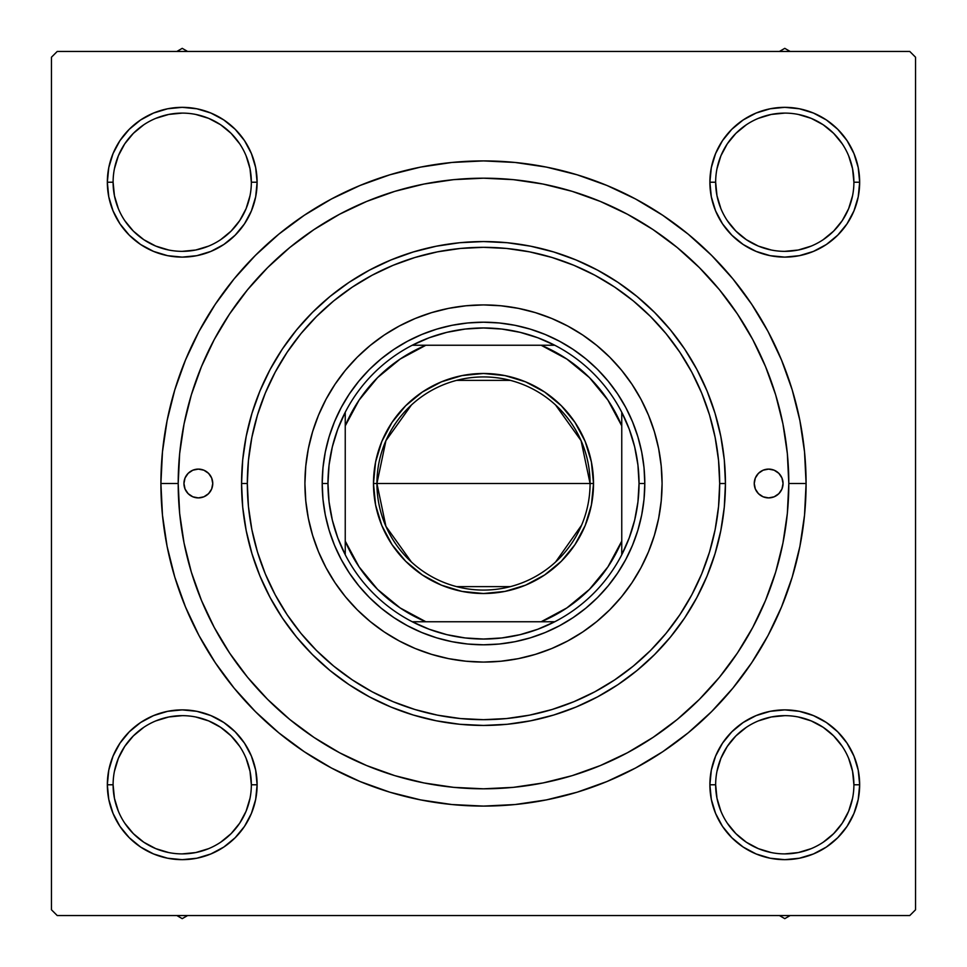 <?xml version="1.0" encoding="UTF-8"?>
<svg xmlns="http://www.w3.org/2000/svg" width="967" height="967" viewBox="0 0 967 967"><rect width="100%" height="100%" fill="white"/><g stroke="black" fill="none" stroke-linecap="round" stroke-linejoin="round"><path stroke-width="1.45" d="M113.042 756.121L108.775 770.167L113.042 756.121L108.775 770.167L107.337 784.781L108.775 799.383L113.042 813.428L119.956 826.386L129.276 837.724L140.614 847.044L153.572 853.958L167.617 858.225L182.219 859.663L196.833 858.225L210.879 853.958L223.824 847.044L235.174 837.724L244.494 826.386L251.408 813.428L255.675 799.383L257.113 784.781L255.675 770.167L251.408 756.121L244.494 743.176L235.174 731.826L223.824 722.506L210.879 715.592L196.833 711.325L182.219 709.887L167.617 711.325L153.572 715.592L140.614 722.506L129.276 731.826L119.956 743.176L113.042 756.121L108.775 770.167L107.337 784.781L113.103 784.781A69.128 69.128 0 0 0 182.219 853.897A69.128 69.128 0 0 0 251.347 784.781A69.128 69.128 0 0 0 182.219 715.653A69.128 69.128 0 0 0 113.103 784.781L107.337 784.781A74.882 74.882 0 0 1 182.219 709.887A74.882 74.882 0 0 1 257.113 784.781L251.347 784.781A69.128 69.128 0 0 1 182.219 853.897A69.128 69.128 0 0 1 113.103 784.781A69.128 69.128 0 0 1 182.219 715.653A69.128 69.128 0 0 1 251.347 784.781L250.018 771.291L246.089 758.321M113.042 153.572L108.775 167.617L113.042 153.572L108.775 167.617L107.337 182.219L108.775 196.833L113.042 210.879L119.956 223.824L129.276 235.174L140.614 244.494L153.572 251.408L167.617 255.675L182.219 257.113L196.833 255.675L210.879 251.408L223.824 244.494L235.174 235.174L244.494 223.824L251.408 210.879L255.675 196.833L257.113 182.219L255.675 167.617L251.408 153.572L244.494 140.614L235.174 129.276L223.824 119.956L210.879 113.042L196.833 108.775L182.219 107.337L167.617 108.775L153.572 113.042L140.614 119.956L129.276 129.276L119.956 140.614L113.042 153.572L108.775 167.617L107.337 182.219L113.103 182.219A69.128 69.128 0 0 0 182.219 251.347A69.128 69.128 0 0 0 251.347 182.219A69.128 69.128 0 0 0 182.219 113.103A69.128 69.128 0 0 0 113.103 182.219L107.337 182.219A74.882 74.882 0 0 1 182.219 107.337A74.882 74.882 0 0 1 257.113 182.219L251.347 182.219A69.128 69.128 0 0 1 182.219 251.347A69.128 69.128 0 0 1 113.103 182.219A69.128 69.128 0 0 1 182.219 113.103A69.128 69.128 0 0 1 251.347 182.219L250.018 168.742L246.089 155.772M853.958 210.879L858.225 196.833L853.958 210.879L858.225 196.833L859.663 182.219A74.882 74.882 0 0 1 784.781 257.113A74.882 74.882 0 0 1 709.887 182.219L711.325 196.833L715.592 210.879L722.506 223.824L731.826 235.174L743.176 244.494L756.121 251.408L770.167 255.675L784.781 257.113L799.383 255.675L813.428 251.408L826.386 244.494L837.724 235.174L847.044 223.824L853.958 210.879L858.225 196.833L859.663 182.219L858.225 167.617L853.958 153.572L847.044 140.614L837.724 129.276L826.386 119.956L813.428 113.042L799.383 108.775L784.781 107.337L770.167 108.775L756.121 113.042L743.176 119.956L731.826 129.276L722.506 140.614L715.592 153.572L711.325 167.617L709.887 182.219L715.653 182.219A69.128 69.128 0 0 0 784.781 251.347A69.128 69.128 0 0 0 853.897 182.219A69.128 69.128 0 0 0 784.781 113.103A69.128 69.128 0 0 0 715.653 182.219L709.887 182.219A74.882 74.882 0 0 1 784.781 107.337A74.882 74.882 0 0 1 859.663 182.219L853.897 182.219A69.128 69.128 0 0 1 784.781 251.347A69.128 69.128 0 0 1 715.653 182.219A69.128 69.128 0 0 1 784.781 113.103A69.128 69.128 0 0 1 853.897 182.219L852.568 168.742L848.639 155.772M853.958 813.428L858.225 799.383L853.958 813.428L858.225 799.383L859.663 784.781A74.882 74.882 0 0 1 784.781 859.663A74.882 74.882 0 0 1 709.887 784.781L711.325 799.383L715.592 813.428L722.506 826.386L731.826 837.724L743.176 847.044L756.121 853.958L770.167 858.225L784.781 859.663L799.383 858.225L813.428 853.958L826.386 847.044L837.724 837.724L847.044 826.386L853.958 813.428L858.225 799.383L859.663 784.781L858.225 770.167L853.958 756.121L847.044 743.176L837.724 731.826L826.386 722.506L813.428 715.592L799.383 711.325L784.781 709.887L770.167 711.325L756.121 715.592L743.176 722.506L731.826 731.826L722.506 743.176L715.592 756.121L711.325 770.167L709.887 784.781L715.653 784.781A69.128 69.128 0 0 0 784.781 853.897A69.128 69.128 0 0 0 853.897 784.781A69.128 69.128 0 0 0 784.781 715.653A69.128 69.128 0 0 0 715.653 784.781L709.887 784.781A74.882 74.882 0 0 1 784.781 709.887A74.882 74.882 0 0 1 859.663 784.781L853.897 784.781A69.128 69.128 0 0 1 784.781 853.897A69.128 69.128 0 0 1 715.653 784.781A69.128 69.128 0 0 1 784.781 715.653A69.128 69.128 0 0 1 853.897 784.781L852.568 771.291L848.639 758.321M806.091 483.5L788.806 483.5L806.091 483.5L804.532 451.879L799.89 420.56L792.203 389.858L781.529 360.05L768.003 331.427L751.722 304.279L732.865 278.847L711.603 255.397L688.153 234.135L662.721 215.278L635.573 198.997L606.95 185.471L577.142 174.797L546.44 167.11L515.121 162.468L483.5 160.909L451.879 162.468L420.56 167.11L389.858 174.797L360.05 185.471L331.427 198.997L304.279 215.278L278.847 234.135L255.397 255.397L234.135 278.847L215.278 304.279L198.997 331.427L185.471 360.05L174.797 389.858L167.11 420.56L162.468 451.879L160.909 483.5A322.591 322.591 0 0 1 483.5 160.909A322.591 322.591 0 0 1 806.091 483.5A322.591 322.591 0 0 1 483.5 806.091A322.591 322.591 0 0 1 160.909 483.5L162.468 515.121L167.11 546.44L174.797 577.142L185.471 606.95L198.997 635.573L215.278 662.721L234.135 688.153L255.397 711.603L278.847 732.865L304.279 751.722L331.427 768.003L360.05 781.529L389.858 792.203L420.56 799.89L451.879 804.532L483.5 806.091L515.121 804.532L546.44 799.89L577.142 792.203L606.95 781.529L635.573 768.003L662.721 751.722L688.153 732.865L711.603 711.603L732.865 688.153L751.722 662.721L768.003 635.573L781.529 606.95L792.203 577.142L799.89 546.44L804.532 515.121L806.091 483.5M178.194 483.5L160.909 483.5L162.468 515.121L160.909 483.5L178.194 483.5A305.306 305.306 0 0 1 483.5 178.194A305.306 305.306 0 0 1 788.806 483.5A305.306 305.306 0 0 1 483.5 788.806A305.306 305.306 0 0 1 178.194 483.5L179.657 513.429L184.056 543.067L191.333 572.126L201.438 600.338L214.239 627.426L229.65 653.124L247.492 677.19L267.617 699.383L289.81 719.508L314.045 737.47L339.574 752.761L366.662 765.562L394.874 775.667L423.933 782.944L453.571 787.343L483.5 788.806L513.429 787.343L543.067 782.944L572.126 775.667L600.338 765.562L627.426 752.761L653.124 737.35L677.19 719.508L699.383 699.383L719.508 677.19L737.47 652.955L752.761 627.426L765.562 600.338L775.667 572.126L782.944 543.067L787.343 513.429L788.806 483.5L787.343 453.571L782.944 423.933L775.667 394.874L765.562 366.662L752.761 339.574L737.35 313.876L719.508 289.81L699.383 267.617L677.19 247.492L652.955 229.53L627.426 214.239L600.338 201.438L572.126 191.333L543.067 184.056L513.429 179.657L483.5 178.194L453.571 179.657L423.933 184.056L394.874 191.333L366.662 201.438L339.574 214.239L313.876 229.65L289.81 247.492L267.617 267.617L247.492 289.81L229.53 314.045L214.239 339.574L201.438 366.662L191.333 394.874L184.056 423.933L179.657 453.571L178.194 483.5M909.778 51.456L57.222 51.456L909.778 51.456L915.544 57.222L915.544 909.778L915.544 57.222L909.778 51.456M51.456 909.778L51.456 57.222L57.222 51.456L51.456 57.222L51.456 909.778L57.222 915.544L51.456 909.778M909.778 915.544L57.222 915.544L909.778 915.544L915.544 909.778L909.778 915.544M853.897 182.219L859.663 182.219L858.225 196.833L859.663 182.219L858.225 167.617L853.958 153.572L847.044 140.614L837.724 129.276L826.386 119.956M813.428 113.042L799.383 108.775L813.428 113.042L799.383 108.775L784.781 107.337L770.167 108.775L756.121 113.042L743.176 119.956L731.826 129.276L722.506 140.614M711.325 196.833L715.592 210.879L711.325 196.833L715.592 210.879L722.506 223.824L731.826 235.174L743.176 244.494M799.383 255.675L813.428 251.408L799.383 255.675L813.428 251.408L826.386 244.494L837.724 235.174L847.044 223.824M255.675 167.617L251.408 153.572L255.675 167.617L251.408 153.572L244.494 140.614L235.174 129.276L223.824 119.956M210.879 113.042L196.833 108.775L210.879 113.042L196.833 108.775L182.219 107.337L167.617 108.775L153.572 113.042L140.614 119.956L129.276 129.276L119.956 140.614M251.347 182.219L257.113 182.219A74.882 74.882 0 0 1 182.219 257.113A74.882 74.882 0 0 1 107.337 182.219L108.775 167.617L107.337 182.219L108.775 196.833L113.042 210.879L119.956 223.824L129.276 235.174L140.614 244.494M196.833 255.675L210.879 251.408L196.833 255.675L210.879 251.408L223.824 244.494L235.174 235.174L244.494 223.824M255.675 770.167L251.408 756.121L255.675 770.167L251.408 756.121L244.494 743.176L235.174 731.826L223.824 722.506M167.617 711.325L153.572 715.592L167.617 711.325L153.572 715.592L140.614 722.506L129.276 731.826L119.956 743.176M251.347 784.781L257.113 784.781A74.882 74.882 0 0 1 182.219 859.663A74.882 74.882 0 0 1 107.337 784.781L108.775 770.167L107.337 784.781L108.775 799.383L113.042 813.428L119.956 826.386L129.276 837.724L140.614 847.044M153.572 853.958L167.617 858.225L153.572 853.958L167.617 858.225L182.219 859.663L196.833 858.225L210.879 853.958L223.824 847.044L235.174 837.724L244.494 826.386M853.897 784.781L859.663 784.781L858.225 799.383L859.663 784.781L858.225 770.167L853.958 756.121L847.044 743.176L837.724 731.826L826.386 722.506M770.167 711.325L756.121 715.592L770.167 711.325L756.121 715.592L743.176 722.506L731.826 731.826L722.506 743.176M711.325 799.383L715.592 813.428L711.325 799.383L715.592 813.428L722.506 826.386L731.826 837.724L743.176 847.044M756.121 853.958L770.167 858.225L756.121 853.958L770.167 858.225L784.781 859.663L799.383 858.225L813.428 853.958L826.386 847.044L837.724 837.724L847.044 826.386M715.592 813.428L722.506 826.386L731.826 837.724L722.506 826.386L715.592 813.428M770.167 858.225L784.781 859.663L799.383 858.225L813.428 853.958L826.386 847.044L837.724 837.724L826.386 847.044L813.428 853.958L799.383 858.225L784.781 859.663L770.167 858.225M859.663 784.781L858.225 770.167L853.958 756.121L847.044 743.176L837.724 731.826L847.044 743.176L853.958 756.121L858.225 770.167L859.663 784.781M756.121 715.592L743.176 722.506L731.826 731.826L743.176 722.506L756.121 715.592M715.592 210.879L722.506 223.824L731.826 235.174L722.506 223.824L715.592 210.879M813.428 251.408L826.386 244.494L837.724 235.174L826.386 244.494L813.428 251.408M859.663 182.219L858.225 167.617L853.958 153.572L847.044 140.614L837.724 129.276L847.044 140.614L853.958 153.572L858.225 167.617L859.663 182.219M799.383 108.775L784.781 107.337L770.167 108.775L756.121 113.042L743.176 119.956L731.826 129.276L743.176 119.956L756.121 113.042L770.167 108.775L784.781 107.337L799.383 108.775M107.337 182.219L108.775 196.833L113.042 210.879L119.956 223.824L129.276 235.174L119.956 223.824L113.042 210.879L108.775 196.833L107.337 182.219M210.879 251.408L223.824 244.494L235.174 235.174L223.824 244.494L210.879 251.408M251.408 153.572L244.494 140.614L235.174 129.276L244.494 140.614L251.408 153.572M196.833 108.775L182.219 107.337L167.617 108.775L153.572 113.042L140.614 119.956L129.276 129.276L140.614 119.956L153.572 113.042L167.617 108.775L182.219 107.337L196.833 108.775M107.337 784.781L108.775 799.383L113.042 813.428L119.956 826.386L129.276 837.724L119.956 826.386L113.042 813.428L108.775 799.383L107.337 784.781M167.617 858.225L182.219 859.663L196.833 858.225L210.879 853.958L223.824 847.044L235.174 837.724L223.824 847.044L210.879 853.958L196.833 858.225L182.219 859.663L167.617 858.225M251.408 756.121L244.494 743.176L235.174 731.826L244.494 743.176L251.408 756.121M153.572 715.592L140.614 722.506L129.276 731.826L140.614 722.506L153.572 715.592M198.997 635.573L215.278 662.721L198.997 635.573M451.879 804.532L483.5 806.091L515.121 804.532L483.5 806.091L451.879 804.532M635.573 768.003L662.721 751.722L635.573 768.003M768.003 331.427L751.722 304.279L768.003 331.427M515.121 162.468L483.5 160.909L451.879 162.468L483.5 160.909L515.121 162.468M331.427 198.997L304.279 215.278L331.427 198.997M162.468 451.879L160.909 483.5L162.468 451.879M719.678 483.5L725.443 483.5A241.943 241.943 0 0 0 483.5 241.557A241.943 241.943 0 0 0 241.557 483.5A241.943 241.943 0 0 1 483.5 241.557A241.943 241.943 0 0 1 725.443 483.5L724.283 507.216L720.79 530.702L715.024 553.728L707.022 576.09L696.869 597.546L684.672 617.913L670.518 636.987L654.574 654.574L636.987 670.518L617.913 684.672L597.546 696.869L576.09 707.022L553.728 715.024L530.702 720.79L507.216 724.283L483.5 725.443L459.784 724.283L436.298 720.79L413.272 715.024L390.91 707.022L369.454 696.869L349.087 684.672L330.013 670.518L312.426 654.574L296.482 636.987L282.328 617.913L270.131 597.546L259.978 576.09L251.976 553.728L246.21 530.702L242.717 507.216L241.557 483.5L242.717 459.784L246.21 436.298L251.976 413.272L259.978 390.91L270.131 369.454L282.328 349.087L296.482 330.013L312.426 312.426L330.013 296.482L349.087 282.328L369.454 270.131L390.91 259.978L413.272 251.976L436.298 246.21L459.784 242.717L483.5 241.557L507.216 242.717L530.702 246.21L553.728 251.976L576.09 259.978L597.546 270.131L617.913 282.328L636.987 296.482L654.574 312.426L670.518 330.013L684.672 349.087L696.869 369.454L707.022 390.91L715.024 413.272L720.79 436.298L724.283 459.784L725.443 483.5A241.943 241.943 0 0 1 483.5 725.443A241.943 241.943 0 0 1 241.557 483.5L247.322 483.5A236.178 236.178 0 0 1 483.5 247.322A236.178 236.178 0 0 1 719.678 483.5L718.541 460.352L715.145 437.422L709.512 414.94L701.704 393.122L691.792 372.162L679.874 352.29L666.07 333.663L650.501 316.499L633.337 300.93L614.71 287.126L594.838 275.208L573.878 265.296L552.06 257.488L529.578 251.855L506.648 248.459L483.5 247.322L460.352 248.459L437.422 251.855L414.94 257.488L393.122 265.296L372.162 275.208L352.29 287.126L333.663 300.93L316.499 316.499L300.93 333.663L287.126 352.29L275.208 372.162L265.296 393.122L257.488 414.94L251.855 437.422L248.459 460.352L247.322 483.5L248.459 506.648L251.855 529.578L257.488 552.06L265.296 573.878L275.208 594.838L287.126 614.71L300.93 633.337L316.499 650.501L333.663 666.07L352.29 679.874L372.162 691.792L393.122 701.704L414.94 709.512L437.422 715.145L460.352 718.541L483.5 719.678L506.648 718.541L529.578 715.145L552.06 709.512L573.878 701.704L594.838 691.792L614.71 679.874L633.337 666.07L650.501 650.501L666.07 633.337L679.874 614.71L691.792 594.838L701.704 573.878L709.512 552.06L715.145 529.578L718.541 506.648L719.678 483.5A236.178 236.178 0 0 1 483.5 719.678A236.178 236.178 0 0 1 247.322 483.5L241.557 483.5A241.943 241.943 0 0 0 483.5 725.443A241.943 241.943 0 0 0 725.443 483.5L719.678 483.585M239.683 823.195L231.101 833.651L220.609 842.269M143.805 842.245L133.349 833.651L124.755 823.195M114.432 771.291L118.361 758.321L124.743 746.367L133.349 735.899L143.805 727.317M195.709 716.982L208.679 720.911L220.633 727.305L231.101 735.899L239.719 746.391M842.245 823.195L833.651 833.651L823.195 842.245M771.291 852.568L758.321 848.639L746.367 842.257L735.899 833.651L727.317 823.195M716.982 771.291L720.911 758.321L727.305 746.367L735.899 735.899L746.391 727.281M823.195 727.317L833.651 735.899L842.269 746.391M852.568 195.709L848.639 208.679L842.257 220.633L833.651 231.101L823.195 239.683M771.291 250.018L758.321 246.089L746.367 239.695L735.899 231.101L727.281 220.609M727.317 143.805L735.899 133.349L746.391 124.731M823.195 124.755L833.651 133.349L842.245 143.805M250.018 195.709L246.089 208.679L239.695 220.633L231.101 231.101L220.609 239.719M143.805 239.683L133.349 231.101L124.731 220.609M124.755 143.805L133.349 133.349L143.805 124.755M195.709 114.432L208.679 118.361L220.633 124.743L231.101 133.349L239.683 143.805M715.653 784.781L716.982 798.258L720.911 811.228M784.757 853.897L798.258 852.568L811.228 848.639M842.257 823.183L848.639 811.228L852.568 798.258M823.183 727.305L811.228 720.911L798.258 716.982M784.793 715.653L771.291 716.982L758.321 720.911M113.103 784.781L114.432 798.258L118.361 811.228M143.817 842.257L155.772 848.639L168.742 852.568M182.207 853.897L195.709 852.568L208.679 848.639M239.695 823.183L246.089 811.228L250.018 798.258M182.243 715.653L168.742 716.982L155.772 720.911M113.103 182.219L114.432 195.709L118.361 208.679M143.817 239.695L155.772 246.089L168.742 250.018M182.207 251.347L195.709 250.018L208.679 246.089M182.243 113.103L168.742 114.432L155.772 118.361M124.743 143.817L118.361 155.772L114.432 168.742M715.653 182.219L716.982 195.709L720.911 208.679M784.757 251.347L798.258 250.018L811.228 246.089M823.183 124.743L811.228 118.361L798.258 114.432M784.793 113.103L771.291 114.432L758.321 118.361M727.305 143.817L720.911 155.772L716.982 168.742M411.374 561.948L385.918 526.338L376.925 483.5A106.575 106.575 0 0 0 483.5 590.075A106.575 106.575 0 0 0 590.075 483.5L593.52 483.5A110.02 110.02 0 0 1 483.5 593.52A110.02 110.02 0 0 1 373.48 483.5L590.075 483.5A106.575 106.575 0 0 1 483.5 590.075A106.575 106.575 0 0 1 376.925 483.5L385.918 440.662L411.374 405.052M581.53 525.286L555.626 561.948M510.407 586.618L456.593 586.618M412.244 345.243A155.53 155.53 0 0 1 554.756 345.243L537.845 337.773L520.161 332.346L501.958 329.07L483.5 327.97L465.042 329.07L446.839 332.346L429.155 337.773L412.244 345.243A155.53 155.53 0 0 0 345.243 412.244L337.773 429.155L332.346 446.839L329.07 465.042L327.97 483.5A155.53 155.53 0 0 1 345.243 412.244L345.243 554.756A155.53 155.53 0 0 1 327.97 483.5L329.07 501.958L332.346 520.161L337.773 537.845L345.243 554.756A155.53 155.53 0 0 0 412.244 621.757L429.155 629.227L446.839 634.654L465.042 637.93L483.5 639.03L501.958 637.93L520.161 634.654L537.845 629.227L554.756 621.757A155.53 155.53 0 0 1 412.244 621.757L554.756 621.757A155.53 155.53 0 0 0 621.757 554.756L629.227 537.845L634.654 520.161L637.93 501.958L639.03 483.5L644.796 483.5A161.296 161.296 0 0 0 483.5 322.204A161.296 161.296 0 0 0 322.204 483.5L327.97 483.5L322.204 483.5A161.296 161.296 0 0 1 483.5 322.204A161.296 161.296 0 0 1 644.796 483.5A161.296 161.296 0 0 1 483.5 644.796A161.296 161.296 0 0 1 322.204 483.5A161.296 161.296 0 0 0 483.5 644.796A161.296 161.296 0 0 0 644.796 483.5L639.03 483.5L637.93 465.042L634.654 446.839L629.227 429.155L621.757 412.244A155.53 155.53 0 0 1 621.757 554.756L621.757 412.244A155.53 155.53 0 0 0 554.756 345.243L412.244 345.243A155.53 155.53 0 0 0 345.243 412.244L345.243 541.109L359.059 566.843L377.589 589.411L400.157 607.941L425.891 621.757L541.109 621.757L566.843 607.941L589.411 589.411L607.941 566.843L621.757 541.109L621.757 425.891L607.941 400.157L589.411 377.589L566.843 359.059L541.109 345.243L425.891 345.243L400.157 359.059L377.589 377.589L359.059 400.157L345.243 425.891A149.776 149.776 0 0 1 425.891 345.243L412.244 345.243M593.52 483.5L591.417 504.967L585.156 525.601L574.978 544.626L561.295 561.295L544.626 574.978L525.601 585.156L504.967 591.417L483.5 593.52L462.033 591.417L441.399 585.156L422.374 574.978L405.705 561.295L392.022 544.626L381.844 525.601L375.583 504.967L373.48 483.5L375.583 462.033L381.844 441.399L392.022 422.374L405.705 405.705L422.374 392.022L441.399 381.844L462.033 375.583L483.5 373.48L504.967 375.583L525.601 381.844L544.626 392.022L561.295 405.705L574.978 422.374L585.156 441.399L591.417 462.033L593.52 483.5L376.925 483.5A106.575 106.575 0 0 1 483.5 376.925A106.575 106.575 0 0 1 590.075 483.5A106.575 106.575 0 0 0 483.5 376.925A106.575 106.575 0 0 0 376.925 483.5L373.48 483.5A110.02 110.02 0 0 1 483.5 373.48A110.02 110.02 0 0 1 593.52 483.5M621.757 554.756A155.53 155.53 0 0 1 554.756 621.757L541.109 621.757A149.776 149.776 0 0 0 621.757 541.109L621.757 554.756M412.244 621.757A155.53 155.53 0 0 1 345.243 554.756L345.243 541.109A149.776 149.776 0 0 0 425.891 621.757L412.244 621.757M554.756 345.243A155.53 155.53 0 0 1 621.757 412.244L621.757 425.891A149.776 149.776 0 0 0 541.109 345.243L554.756 345.243M456.593 380.382L510.407 380.382M555.626 405.052L581.082 440.662L590.075 483.5M754.248 483.5A14.396 14.396 0 0 1 768.644 469.104A14.396 14.396 0 0 1 783.052 483.5L781.952 489.012L778.834 493.678L774.156 496.808L768.644 497.896L763.132 496.808L758.466 493.678L755.336 489.012L754.248 483.5L755.336 477.988L758.466 473.322L763.132 470.192L768.644 469.104L774.156 470.192L778.834 473.322L781.952 477.988L783.052 483.5A14.396 14.396 0 0 1 768.644 497.896A14.396 14.396 0 0 1 754.248 483.5L754.526 480.696M183.948 483.5A14.396 14.396 0 0 1 198.356 469.104A14.396 14.396 0 0 1 212.752 483.5L211.664 489.012L208.534 493.678L203.868 496.808L198.356 497.896L192.844 496.808L188.166 493.678L185.048 489.012L183.948 483.5L185.048 477.988L188.166 473.322L192.844 470.192L198.356 469.104L203.868 470.192L208.534 473.322L211.664 477.988L212.752 483.5A14.396 14.396 0 0 1 198.356 497.896A14.396 14.396 0 0 1 183.948 483.5M326 399.347A178.581 178.581 0 0 0 304.919 483.5A178.581 178.581 0 0 1 483.5 304.919A178.581 178.581 0 0 1 662.081 483.5A178.581 178.581 0 0 0 641 399.347M596.651 345.352A178.581 178.581 0 0 0 567.714 326.024L582.714 335.017L596.784 345.461L609.778 357.222L621.539 370.216L631.983 384.286L640.988 399.323A178.581 178.581 0 0 0 621.648 370.349M621.43 370.083A178.581 178.581 0 0 0 596.917 345.57M567.653 326A178.581 178.581 0 0 0 399.347 326M345.352 370.349A178.581 178.581 0 0 0 326.024 399.286L335.017 384.286L345.461 370.216L357.222 357.222L370.216 345.461L384.286 335.017L399.323 326.012A178.581 178.581 0 0 0 370.349 345.352M370.083 345.57A178.581 178.581 0 0 0 345.57 370.083M775.667 394.874L765.562 366.662L775.667 394.874M394.874 191.333L366.662 201.438L394.874 191.333M191.333 572.126L201.438 600.338L191.333 572.126M572.126 775.667L600.338 765.562L572.126 775.667M637.845 530.327L632.515 545.219L625.746 559.53L617.611 573.105L608.183 585.821L597.558 597.558L585.821 608.183L573.105 617.611L559.53 625.746L545.219 632.515L530.327 637.845L514.964 641.701L499.31 644.022L483.5 644.796L467.69 644.022L452.036 641.701L436.673 637.845L421.781 632.515L407.47 625.746L393.895 617.611L381.179 608.183L369.442 597.558L358.817 585.821L349.389 573.105L341.254 559.53L334.485 545.219L329.155 530.327L325.299 514.964L322.978 499.31L322.204 483.5L322.978 467.69L325.299 452.036L329.155 436.673L334.485 421.781L341.254 407.47L349.389 393.895L358.817 381.179L369.442 369.442L381.179 358.817L393.895 349.389L407.47 341.254L421.781 334.485L436.673 329.155L452.036 325.299L467.69 322.978L483.5 322.204L499.31 322.978L514.964 325.299L530.327 329.155L545.219 334.485L559.53 341.254L573.105 349.389L585.821 358.817L597.558 369.442L608.183 381.179L617.611 393.895L625.746 407.47L632.515 421.781L637.845 436.673L641.701 452.036L644.022 467.69L644.796 483.5L644.022 499.31L641.701 514.964L637.845 530.327L632.515 545.219M640.988 399.323L648.482 415.157L654.381 431.657L658.648 448.664L661.21 465.997L662.081 483.5L661.21 501.003L658.648 518.336L654.381 535.343L648.482 551.843L640.988 567.677L631.983 582.714L621.539 596.784L609.778 609.778L596.784 621.539L582.714 631.983L567.677 640.988L551.843 648.482L535.343 654.381L518.336 658.648L501.003 661.21L483.5 662.081L465.997 661.21L448.664 658.648L431.657 654.381L415.157 648.482L399.323 640.988L384.286 631.983L370.216 621.539L357.222 609.778L345.461 596.784L335.017 582.714L326.012 567.677L318.518 551.843L312.619 535.343L308.352 518.336L305.79 501.003L304.919 483.5L305.79 465.997L308.352 448.664L312.619 431.657L318.518 415.157L326.012 399.323M399.323 326.012L415.157 318.518L431.657 312.619L448.664 308.352L465.997 305.79L483.5 304.919L501.003 305.79L518.336 308.352L535.343 312.619L551.843 318.518L567.677 326.012M357.222 609.778L370.216 621.539M415.157 648.482L431.657 654.381M609.778 609.778L621.539 596.784M648.482 551.843L654.381 535.343M609.778 357.222L596.784 345.461M551.843 318.518L535.343 312.619M357.222 357.222L345.461 370.216M318.518 415.157L312.619 431.657M329.155 436.673L334.485 421.781M530.327 329.155L545.219 334.485M436.673 637.845L421.781 632.515M641 567.653A178.581 178.581 0 0 0 662.081 483.5A178.581 178.581 0 0 1 483.5 662.081A178.581 178.581 0 0 1 304.919 483.5A178.581 178.581 0 0 0 326 567.653M326.024 567.714A178.581 178.581 0 0 0 345.352 596.651M345.57 596.917A178.581 178.581 0 0 0 370.083 621.43M370.349 621.648A178.581 178.581 0 0 0 399.286 640.976M399.347 641A178.581 178.581 0 0 0 567.653 641M567.714 640.976A178.581 178.581 0 0 0 596.651 621.648M596.917 621.43A178.581 178.581 0 0 0 621.43 596.917M621.648 596.651A178.581 178.581 0 0 0 640.976 567.714M203.868 470.192L203.215 469.95M185.048 477.988L184.226 480.696M184.576 487.694L185.048 489.012M212.474 486.304L212.752 483.5M782.424 479.306L781.952 477.988M763.132 496.808L763.785 497.05M781.952 489.012L782.774 486.304M182.219 918.65L187.61 915.544L182.219 918.65L176.84 915.544L182.219 918.65M115.061 751.649L118.627 745.231M122.809 739.187L125.903 735.416M132.854 728.477L136.613 725.383L132.854 728.477M136.661 725.347L138.607 723.908L136.661 725.347M149.075 717.623L144.784 719.919L149.063 717.635M149.136 717.599L151.323 716.559M158.153 713.864L162.819 712.449M162.867 712.437L165.224 711.845M172.452 710.527L177.287 710.056M177.372 710.044L179.777 709.923M187.127 710.044L191.974 710.527M192.034 710.527L194.427 710.89L192.034 710.527M201.607 712.437L206.273 713.851L201.607 712.437M206.297 713.864L208.606 714.686M215.351 717.611L221.769 721.177M227.813 725.359L231.584 728.453M231.621 728.489L233.422 730.121L231.609 728.489M238.523 735.404L241.617 739.163L238.523 735.404M241.653 739.211L243.092 741.157L241.653 739.211M247.081 747.334L249.365 751.613L247.081 747.334M249.401 751.685L250.441 753.873M253.136 760.703L254.551 765.368M254.563 765.417L255.155 767.774M256.473 775.002L256.944 779.837M256.956 779.922L257.077 782.327M256.956 789.676L256.473 794.523M256.473 794.584L256.11 796.977L256.473 794.584M254.563 804.157L253.149 808.823L254.563 804.157M253.136 808.847L252.314 811.156M249.389 817.901L245.823 824.319M241.641 830.363L238.547 834.134M238.511 834.17L236.879 835.971L238.511 834.17M231.596 841.085L227.837 844.167L231.596 841.085M227.789 844.203L225.843 845.642L227.789 844.203M219.666 849.63L215.387 851.927L219.666 849.63M215.315 851.963L213.127 852.991M206.297 855.686L201.632 857.1M201.583 857.113L199.226 857.705M191.998 859.022L187.163 859.494M187.078 859.506L184.673 859.627M177.324 859.506L172.477 859.022M172.416 859.022L170.023 858.66L172.416 859.022M158.165 855.698L155.844 854.864M149.099 851.939L142.681 848.373M136.637 844.191L132.866 841.097M132.83 841.06L131.029 839.429L132.83 841.072M125.915 834.146L122.833 830.387L125.915 834.146M122.797 830.339L121.359 828.393L122.797 830.339M115.073 817.925L117.37 822.216L115.073 817.937M115.037 817.864L114.009 815.677M111.314 808.847L109.9 804.181M109.887 804.133L109.295 801.776M107.978 794.548L107.506 789.713M107.494 789.628L107.373 787.223M107.494 779.873L107.978 775.026M107.978 774.966L108.34 772.573L107.978 774.966M111.302 760.715L112.136 758.394M779.39 915.544L784.781 918.65L790.16 915.544L784.781 918.65L779.39 915.544M721.177 824.319L717.611 817.901M714.686 811.156L713.876 808.871M713.851 808.823L712.437 804.157L713.851 808.835M710.89 796.977L710.527 794.584L710.89 796.977M710.527 794.523L710.044 789.676L710.527 794.523M710.056 779.837L710.527 775.002M711.845 767.774L712.437 765.417M712.449 765.368L713.864 760.703M716.559 753.873L717.599 751.685M717.635 751.613L719.919 747.334M723.908 741.157L725.347 739.211M725.383 739.163L728.477 735.404L725.383 739.163M733.578 730.121L735.379 728.489L733.578 730.121M735.404 728.477L739.187 725.359M745.231 721.177L751.649 717.611M758.394 714.686L760.678 713.876M760.727 713.851L765.393 712.437L760.715 713.851M772.573 710.89L774.966 710.527L772.573 710.89M775.026 710.527L779.873 710.044L775.026 710.527M787.223 709.923L789.628 710.044L787.223 709.923M789.713 710.056L794.548 710.527M801.776 711.845L804.133 712.437M804.181 712.449L808.847 713.864M815.677 716.559L817.864 717.599M817.937 717.635L822.216 719.919M828.393 723.908L830.339 725.347M830.387 725.383L834.146 728.477L830.387 725.383M841.072 735.391L844.191 739.187M848.373 745.231L851.939 751.649M854.864 758.394L855.674 760.678M855.698 760.727L857.113 765.393L855.698 760.715M858.66 772.573L859.022 774.966L858.66 772.573M859.022 775.026L859.506 779.873L859.022 775.026M859.627 787.223L859.506 789.628L859.627 787.223M859.494 789.713L859.022 794.548M857.705 801.776L857.113 804.133M857.1 804.181L855.686 808.847M852.991 815.677L851.963 817.864M851.927 817.937L849.63 822.216M845.642 828.393L844.203 830.339M844.167 830.387L841.085 834.146L844.167 830.387M834.17 841.072L830.363 844.191M824.319 848.373L817.901 851.939M811.156 854.864L808.871 855.674M808.823 855.698L804.157 857.113L808.835 855.698M796.977 858.66L794.584 859.022L796.977 858.66M794.523 859.022L789.676 859.506L794.523 859.022M779.837 859.494L775.002 859.022M767.774 857.705L765.417 857.113M765.368 857.1L760.703 855.686M753.873 852.991L751.685 851.963M751.613 851.927L747.334 849.63M741.157 845.642L739.211 844.203M739.163 844.167L735.404 841.085L739.163 844.167M730.121 835.971L728.489 834.17L730.121 835.971M728.477 834.146L725.359 830.363M187.61 51.456L182.219 48.35L176.84 51.456L182.219 48.35L187.61 51.456M245.823 142.681L249.389 149.099M252.314 155.844L253.124 158.129M253.149 158.177L254.563 162.843L253.149 158.165M256.11 170.023L256.473 172.416L256.11 170.023M256.473 172.477L256.956 177.324L256.473 172.477M256.944 187.163L256.473 191.998M255.155 199.226L254.563 201.583M254.551 201.632L253.136 206.297M250.441 213.127L249.401 215.315M249.365 215.387L247.081 219.666M243.092 225.843L241.653 227.789M241.617 227.837L238.523 231.596L241.617 227.837M233.422 236.879L231.621 238.511L233.422 236.879M231.596 238.523L227.813 241.641M221.769 245.823L215.351 249.389M208.606 252.314L206.322 253.124M206.273 253.149L201.607 254.563L206.285 253.149M194.427 256.11L192.034 256.473L194.427 256.11M191.974 256.473L187.127 256.956L191.974 256.473M179.777 257.077L177.372 256.956L179.777 257.077M177.287 256.944L172.452 256.473M165.224 255.155L162.867 254.563M162.819 254.551L158.153 253.136M151.323 250.441L149.136 249.401M149.063 249.365L144.784 247.081M138.607 243.092L136.661 241.653M136.613 241.617L132.854 238.523L136.613 241.617M125.928 231.609L122.809 227.813M118.627 221.769L115.061 215.351M112.136 208.606L111.326 206.322M111.302 206.273L109.887 201.607L111.302 206.285M108.34 194.427L107.978 192.034L108.34 194.427M107.978 191.974L107.494 187.127L107.978 191.974M107.373 179.777L107.494 177.372L107.373 179.777M107.506 177.287L107.978 172.452M109.295 165.224L109.887 162.867M109.9 162.819L111.314 158.153M114.009 151.323L115.037 149.136M115.073 149.063L117.37 144.784M121.359 138.607L122.797 136.661M122.833 136.613L125.915 132.854L122.833 136.613M132.83 125.928L136.637 122.809M142.681 118.627L149.099 115.061M155.844 112.136L158.129 111.326M158.177 111.302L162.843 109.887L158.165 111.302M170.023 108.34L172.416 107.978L170.023 108.34M172.477 107.978L177.324 107.494L172.477 107.978M187.163 107.506L191.998 107.978M199.226 109.295L201.583 109.887M201.632 109.9L206.297 111.314M213.127 114.009L215.315 115.037M215.387 115.073L219.666 117.37M225.843 121.359L227.789 122.797M227.837 122.833L231.596 125.915L227.837 122.833M236.879 131.029L238.511 132.83L236.879 131.029M238.523 132.854L241.641 136.637M784.781 48.35L779.39 51.456L784.781 48.35L790.16 51.456L784.781 48.35M851.939 215.351L848.373 221.769M844.191 227.813L841.097 231.584M834.146 238.523L830.387 241.617L834.146 238.523M830.339 241.653L828.393 243.092L830.339 241.653M817.925 249.377L822.216 247.081L817.937 249.365M817.864 249.401L815.677 250.441M808.847 253.136L804.181 254.551M804.133 254.563L801.776 255.155M794.548 256.473L789.713 256.944M789.628 256.956L787.223 257.077M779.873 256.956L775.026 256.473M774.966 256.473L772.573 256.11L774.966 256.473M765.393 254.563L760.727 253.149L765.393 254.563M760.703 253.136L758.394 252.314M751.649 249.389L745.231 245.823M739.187 241.641L735.416 238.547M735.379 238.511L733.578 236.879L735.391 238.511M728.477 231.596L725.383 227.837L728.477 231.596M725.347 227.789L723.908 225.843L725.347 227.789M719.919 219.666L717.635 215.387L719.919 219.666M717.599 215.315L716.559 213.127M713.864 206.297L712.449 201.632M712.437 201.583L711.845 199.226M710.527 191.998L710.056 187.163M710.044 187.078L709.923 184.673M710.044 177.324L710.527 172.477M710.527 172.416L710.89 170.023L710.527 172.416M712.437 162.843L713.851 158.177L712.437 162.843M713.864 158.153L714.686 155.844M717.611 149.099L721.177 142.681M725.359 136.637L728.453 132.866M728.489 132.83L730.121 131.029L728.489 132.83M735.404 125.915L739.163 122.833L735.404 125.915M739.211 122.797L741.157 121.359L739.211 122.797M747.334 117.37L751.613 115.073L747.334 117.37M751.685 115.037L753.873 114.009M760.703 111.314L765.368 109.9M765.417 109.887L767.774 109.295M775.002 107.978L779.837 107.506M779.922 107.494L782.327 107.373M789.676 107.494L794.523 107.978M794.584 107.978L796.977 108.34L794.584 107.978M808.835 111.302L811.156 112.136M817.901 115.061L824.319 118.627M830.363 122.809L834.134 125.903M834.17 125.94L835.971 127.571L834.17 125.928M841.085 132.854L844.167 136.613L841.085 132.854M844.203 136.661L845.642 138.607L844.203 136.661M851.927 149.075L849.63 144.784L851.927 149.063M851.963 149.136L852.991 151.323M855.686 158.153L857.1 162.819M857.113 162.867L857.705 165.224M859.022 172.452L859.494 177.287M859.506 177.372L859.627 179.777M859.506 187.127L859.022 191.974M859.022 192.034L858.66 194.427L859.022 192.034M855.698 206.285L854.864 208.606"/></g></svg>
